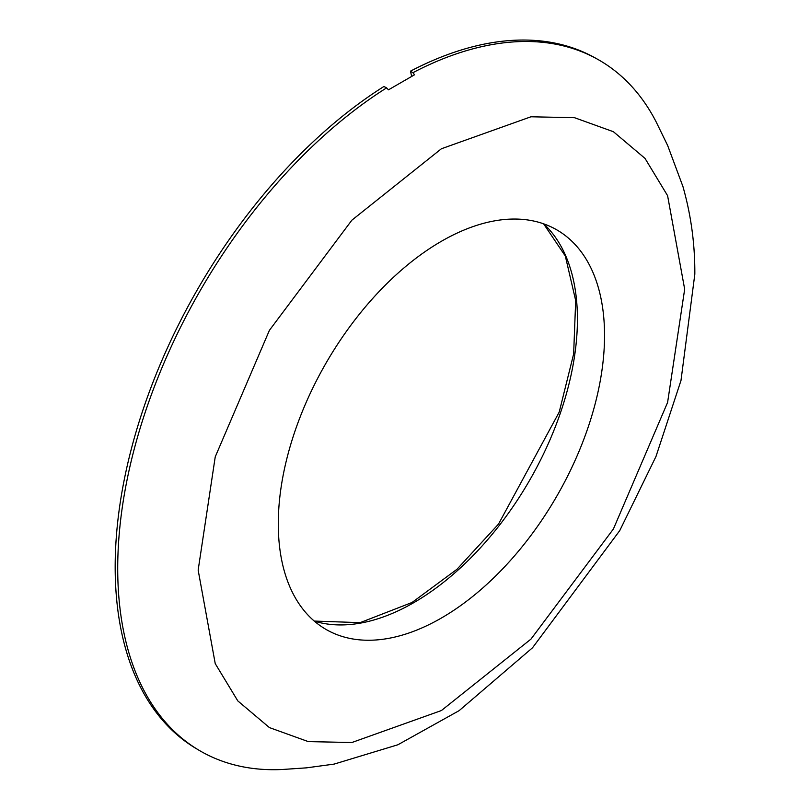 <?xml version="1.0" encoding="UTF-8"?>
<svg xmlns="http://www.w3.org/2000/svg" width="810" height="810" viewBox="0 0 810 810"><rect width="100%" height="100%" fill="white"/><g stroke="black" fill="none" stroke-linecap="round" stroke-linejoin="round"><path stroke-width="1.21" d="M282.174 769.5A398.864 230.283 -60 0 1 199.088 750.303A398.864 230.283 -60 0 1 117.713 568.428A398.864 230.283 -60 0 1 386.613 87.865L388.466 89.839L414.558 74.773L412.887 72.697A398.864 230.283 -60 0 1 597.942 59.464A398.864 230.283 -60 0 1 656.11 121.814L667.673 145.547L682.941 186.553C691.041 215.055 695 244.256 694.828 274.165L680.987 380.508L655.978 456.496L619.761 530.58L532.534 647.757L459.128 710.654L397.902 744.765L334.125 764.103L306.372 767.86L282.174 769.5M198.156 570.098L215.237 663.633L237.806 700.903L269.406 727.582L308.296 741.606L351.874 742.517L441.409 710.542L530.955 639.12L613.423 528.96L667.592 402.459L684.673 289.21L667.592 195.676L645.013 158.395L613.423 131.726L574.523 117.693L530.955 116.782L441.409 148.756L351.874 220.178L269.406 330.338L215.237 456.84L198.156 570.098M386.613 87.865L383.91 86.498A398.834 230.263 120 0 0 115.172 566.939A398.834 230.263 120 0 0 196.547 748.794L199.088 750.303M597.942 59.464L595.36 58.016A398.834 230.263 120 0 0 410.457 71.169L411.683 76.403M441.409 618.02A230.708 133.194 120 0 0 591.735 416.016A230.708 133.194 120 0 0 558.181 230.688A230.708 133.194 120 0 0 441.409 241.279A230.708 133.194 120 0 0 290.314 445.875A230.708 133.194 120 0 0 327.493 630.251A230.708 133.194 120 0 0 441.409 618.02M410.457 71.169L412.887 72.697M314.351 621.149A231.387 133.589 120 0 0 413.809 602.64A231.387 133.589 120 0 0 560.51 412.675A231.387 133.589 120 0 0 543.723 223.864M543.601 223.823L565.319 256.021L575.687 300.55L573.642 353.97L559.224 412.067L498.535 524.06L456.951 569.298L412.037 602.488L360.126 622.647L314.25 621.067"/></g></svg>
